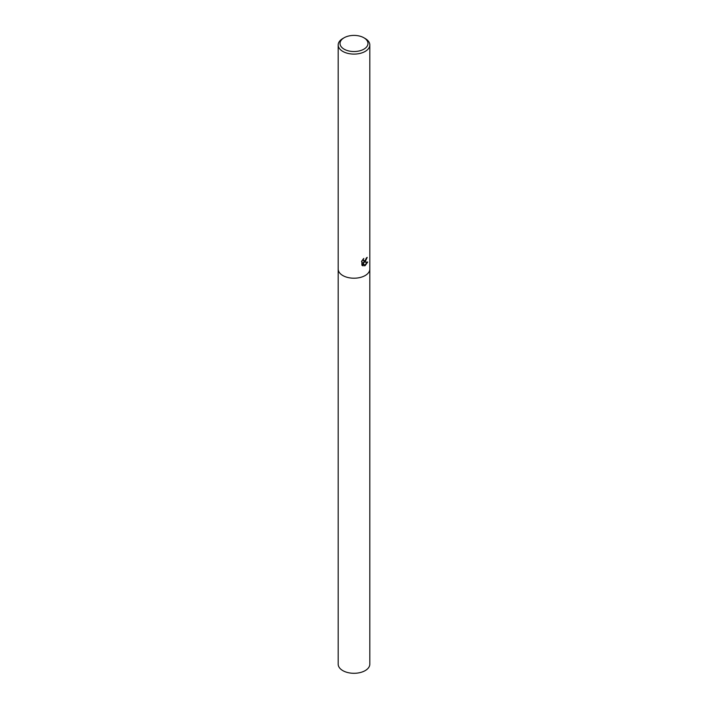 <?xml version="1.0" encoding="UTF-8"?>
<svg xmlns="http://www.w3.org/2000/svg" width="708" height="708" viewBox="0 0 708 708"><rect width="100%" height="100%" fill="white"/><g stroke="black" fill="none" stroke-linecap="round" stroke-linejoin="round"><path stroke-width="1.06" d="M363.31 258.916L363.647 260.854L365.178 260.553L366.337 258.039A15.815 9.133 0 0 0 367.195 257.358L365.178 261.748L363.868 262.252L367.7 262.04L365.178 265.589L364.531 265.863L363.124 262.305L363.124 265.907L361.894 265.19L361.894 260.739M363.877 37.763L365.178 38.515A15.815 9.133 180 0 1 369.815 44.967A15.815 9.133 180 0 1 365.178 51.427A15.815 9.133 180 0 1 347.947 53.401A15.815 9.133 180 0 1 338.185 44.967A15.815 9.133 180 0 1 342.822 38.515L344.123 37.763A13.974 8.062 180 0 1 363.877 37.763A13.974 8.062 180 0 1 363.877 49.171A13.974 8.062 180 0 1 344.123 49.171A13.974 8.062 180 0 1 344.123 37.763L342.822 38.515M338.185 269.084A15.815 9.124 180 0 0 347.947 277.518A15.815 9.124 180 0 0 365.178 275.536A15.815 9.124 180 0 0 369.815 269.084A15.815 9.133 180 0 1 365.178 275.536A15.815 9.133 180 0 1 347.947 277.518A15.815 9.133 180 0 1 338.185 269.084L338.185 44.967M361.505 261.517L363.806 258.438M366.894 257.615L363.868 262.252M363.514 260.756L362.85 259.411M362.337 265.562L362.841 265.748L363.124 262.305M364.443 265.642L367.328 262.11M369.815 269.137L369.815 664.166A15.815 9.133 180 0 1 365.178 670.618A15.815 9.133 180 0 1 347.947 672.6A15.815 9.133 180 0 1 338.185 664.166L338.185 269.137M369.815 269.084L369.815 44.967"/></g></svg>
